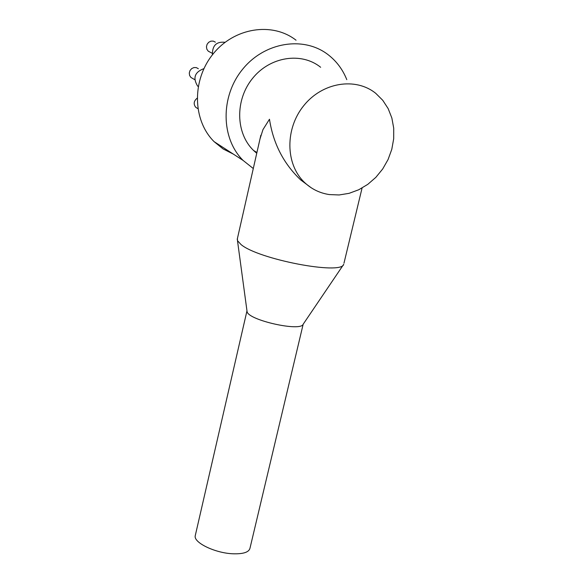 <?xml version="1.0" encoding="UTF-8"?>
<svg xmlns="http://www.w3.org/2000/svg" width="583" height="583" viewBox="0 0 583 583"><rect width="100%" height="100%" fill="white"/><g stroke="black" fill="none" stroke-linecap="round" stroke-linejoin="round"><path stroke-width="0.87" d="M197.484 108.394L195.72 107.308C193.308 104.044 193.76 101.034 197.09 98.265M192.82 78.552L190.933 77.459L189.606 75.469L189.278 73.006L190.007 70.565L191.654 68.626L193.891 67.562L196.282 67.592L198.351 68.707M210.223 52.222L208.255 51.187L206.863 49.234L206.448 46.786L207.089 44.308L208.67 42.304L210.864 41.16L213.254 41.102L215.36 42.144M296.047 40.212C272.254 21.637 234.126 27.634 213.057 54.008C191.72 80.141 192.521 120.346 214.107 141.647L223.078 148.927L233.324 154.094M198.176 86.51L197.557 85.978C192.652 77.838 194.766 72.059 203.897 68.634M212.431 54.802C212.197 45.547 216.417 41.378 225.074 42.297M346.79 79.652C342.775 69.588 336.624 61.332 328.346 54.875C303.874 35.665 264.391 42.012 242.455 69.464C220.236 96.676 220.87 138.419 243.089 160.42L253.284 168.531M320.65 67.278C301.382 51.712 269.951 56.602 252.556 78.384C234.927 99.955 235.583 133.157 253.496 150.407L256.746 153.285M195.407 534.997L195.196 535.915C193.745 542.751 215.083 553.034 232.646 553.77C243.315 554.149 249.109 552.239 250.027 548.042L303.175 324.214M246.959 310.761L247.105 311.818C248.919 320.344 300.784 331.88 303.131 324.286L343.38 264.806M237.434 238.44L237.485 240.655L240.99 244.51C258.131 259.289 341.485 275.271 343.693 264.339M260.011 138.9L262.977 129.594L269.477 119.238C273.172 143.433 283.571 163.663 300.682 179.914L311.147 187.733M329.293 194.569L339.153 194.962L349.086 193.337L358.742 189.759L367.771 184.366L375.853 177.349L382.703 168.961L388.081 159.509L391.791 149.321L393.693 138.754L393.722 128.194L391.856 118.014L388.154 108.591L382.74 100.276L375.795 93.375C355.63 76.949 322.384 82.32 303.809 105.581C284.985 128.624 285.386 163.903 304.137 182.078C311.191 188.921 319.579 193.09 329.293 194.569M197.826 108.606L195.72 107.308M194.707 79.638L190.933 77.459M212.168 53.242L208.255 51.187M198.205 86.357L197.557 85.978M243.089 160.42L214.107 141.647M246.944 310.958L195.196 535.915M247.105 311.818L237.485 240.655M260.834 135.256L237.215 239.409M362.072 188.018L343.97 263.217M304.137 182.078L300.682 179.914M256.914 152.542L253.496 150.407"/></g></svg>
